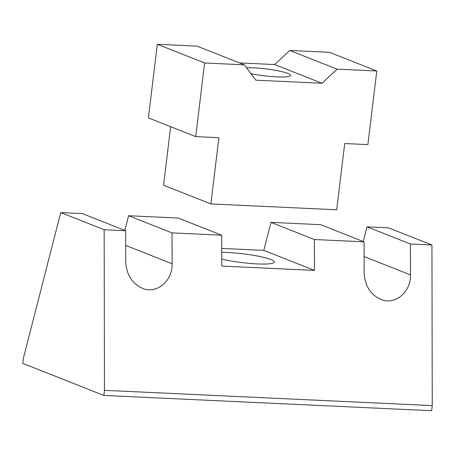 <?xml version="1.0" encoding="UTF-8"?>
<svg xmlns="http://www.w3.org/2000/svg" width="455" height="455" viewBox="0 0 455 455"><rect width="100%" height="100%" fill="white"/><g stroke="black" fill="none" stroke-linecap="round" stroke-linejoin="round"><path stroke-width="0.68" d="M170.648 126.689L163.567 185.225L210.875 203.925L336.689 209.789L344.708 143.541L367.885 144.616L376.791 71.008L329.483 52.308L289.75 50.459L274.729 64.564L239.506 62.921M376.791 71.008L337.058 69.16L289.75 50.459M157.316 44.289L148.404 117.896L195.713 136.597L204.619 62.989L157.316 44.289L197.043 46.137L244.352 64.837L204.619 62.989M210.875 203.925L218.889 137.677L195.713 136.597M337.058 69.16L322.032 83.265L255.818 80.177L244.352 64.837M322.032 83.265L274.729 64.564M246.53 67.755A25.457 3.543 -173.1 0 1 274.558 70.155A25.457 3.543 -173.1 0 1 290.546 75.428A25.457 3.543 -173.1 0 1 276.759 76.912A25.457 3.543 -173.1 0 1 250.898 73.602M178.28 218.047L128.611 215.733L172.036 232.897L221.699 235.212L178.28 218.047M270.987 222.364L320.65 224.679L364.068 241.844L314.405 239.529L270.987 222.364L263.798 250.381L221.727 248.419M388.524 227.841L367.003 226.84L410.421 244.005L431.943 245.006L388.524 227.841M125.682 230.736L104.161 229.735L60.742 212.57L82.258 213.571L125.682 230.736L125.739 261.614C126.416 274.484 131.944 283.368 142.318 288.265C156.509 294.436 172.593 281.207 172.092 263.769L172.036 232.897M124.852 230.406L128.611 215.733M363.238 241.514L367.003 226.84M103.848 395.44L431.63 410.711L432.25 405.604L104.468 390.333L103.848 395.44L22.75 363.38L23.37 358.273L60.742 212.57M104.468 390.333L104.161 229.735M432.25 405.604L431.943 245.006M364.068 241.844L364.131 272.721C364.802 285.592 370.33 294.476 380.71 299.373C394.9 305.544 410.979 292.315 410.484 274.877L410.421 244.005M314.405 239.529L314.468 270.406L221.761 266.084L221.699 235.212M221.744 259.066A31.822 4.431 6.9 0 0 255.454 263.82A31.822 4.431 6.9 0 0 274.371 262.057A31.822 4.431 6.9 0 0 270.924 259.543A31.822 4.431 6.9 0 0 221.733 252.411M314.468 270.406L263.798 250.381M172.092 263.769L125.711 245.438M410.484 274.877L364.097 256.546"/></g></svg>
